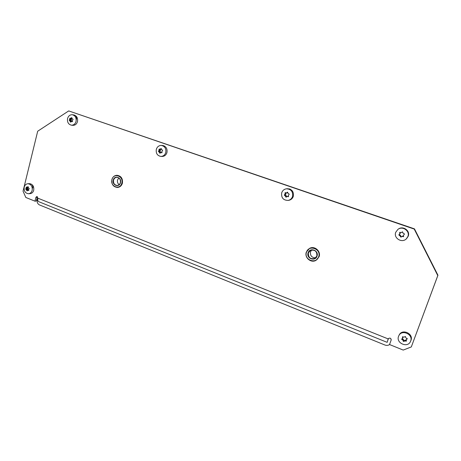 <?xml version="1.0" encoding="UTF-8"?>
<svg xmlns="http://www.w3.org/2000/svg" width="461" height="461" viewBox="0 0 461 461"><rect width="100%" height="100%" fill="white"/><g stroke="black" fill="none" stroke-linecap="round" stroke-linejoin="round"><path stroke-width="0.69" d="M388.421 338.518L388.283 338.714C389.971 337.596 390.928 338.063 391.147 340.109L389.533 344.54L403.225 350.078L411.31 346.931L437.783 275.597L414.226 229.077L414.468 228.863L68.706 110.922L37.693 131.218L23.05 191.177L25.833 197.481L34.961 201.169L35.9 197.377L36.799 196.53L37.906 198.184L388.185 338.921L387.24 342.183M414.468 228.863L437.95 275.229L437.783 275.597M411.31 346.931L437.95 275.229M34.961 201.169L36.188 201.077L37.433 196.726M76.463 119.318C76.785 116.973 75.973 115.532 74.025 114.985M414.226 229.077L68.706 110.922M164.439 146.056L163.35 145.624M290.39 189.275L289.168 188.826M32.737 188.025C32.996 185.501 32.074 184.077 29.971 183.749M388.479 338.455L387.983 339.97M387.125 342.333L38.77 201.693C37.808 201.18 37.52 200.011 37.906 198.184M389.585 344.557C388.15 345.491 386.583 345.635 384.877 345.001L39.485 204.932C37.612 203.923 36.868 202.241 37.243 199.878L37.819 198.57M390.732 338.495L391.228 339.636M118.823 177.923L117.549 179.957C117.14 181.922 117.676 183.49 119.145 184.659M311.728 249.971L310.501 251.833C310.057 255.78 311.815 257.751 315.768 257.757M28.058 186.619L28.3 187.615L29.256 188.601L28.651 189.252L28.657 190.531L27.781 190.26L27.09 190.923L25.77 188.935L26.386 186.999L27.107 187.281L28.058 186.619M28.559 193.741L30.115 193.649C31.918 193.43 33.117 192.295 33.722 190.243C34.12 186.359 32.702 184.17 29.464 183.662L27.908 183.72C26.058 183.916 24.825 185.057 24.214 187.154C23.828 191.085 25.28 193.28 28.559 193.741C30.368 193.516 31.573 192.381 32.172 190.324C32.57 186.428 31.152 184.227 27.908 183.72M27.885 187.247L28.04 188.048L27.504 188.849L28.473 190.226M71.76 117.624L72.025 118.638L72.93 119.099L73.034 119.63L72.394 120.327L72.337 121.687L71.501 121.422L70.666 122.171L69.306 120.148L70.014 118.097L70.712 118.339L71.76 117.624M71.426 125.185L72.89 125.329C75.155 125.357 76.693 124.113 77.5 121.595C78.001 117.987 76.751 115.763 73.754 114.922L72.296 114.743C69.968 114.668 68.395 115.918 67.577 118.494C67.087 122.165 68.372 124.389 71.426 125.185C73.702 125.213 75.241 123.963 76.053 121.433C76.549 117.814 75.299 115.584 72.296 114.743M71.397 118.419L71.518 119.462L70.942 120.327L71.916 121.468M161.189 148.528L161.494 149.606L162.479 150.107L162.595 150.666L161.892 151.392L161.811 152.81L160.86 152.522L159.938 153.282L158.434 151.127L159.028 150.401L159.229 148.989L160.053 149.272L161.189 148.528M160.924 156.423L162.134 156.458C164.496 156.365 166.098 155.08 166.945 152.608C167.527 148.649 166.052 146.281 162.531 145.503L161.327 145.422C158.878 145.457 157.218 146.748 156.342 149.295C155.778 153.346 157.305 155.72 160.924 156.423C163.292 156.325 164.905 155.04 165.753 152.556C166.335 148.58 164.859 146.206 161.327 145.422M160.284 149.283L160.44 150.298L159.788 151.191L160.883 152.522M160.053 149.272L161.454 149.341L160.123 149.26M405.375 336.461L405.801 337.734L407.242 338.881L406.262 339.763L406.435 341.071L404.62 340.944L403.882 341.48L403.254 341.232L403.052 340.316L401.652 339.1L402.591 338.299L402.459 336.905L404.228 337.112L405.375 336.461M410.526 341.394L410.964 340.368C413.776 333.689 402.228 328.405 399.226 334.94L398.569 336.288C395.694 343.145 407.795 348.378 410.526 341.394L410.642 341.1C413.471 334.392 401.871 329.079 398.857 335.643M406.274 339.734L407.167 338.472M402.119 338.714L403.202 339.187L403.646 340.42L404.268 340.667L405.392 340.062L406.36 340.443M402.902 336.743L402.574 338.328M402.586 231.871L403.012 233.122L404.234 233.727L404.366 234.361L403.479 235.162L403.559 236.637L402.205 236.395L401.082 237.069L400.453 236.85L400.24 235.905L399.059 235.283L398.926 234.649L399.779 233.877L399.75 232.356L401.422 232.58L402.586 231.871M406.533 238.694L408.233 236.199C410.492 230.765 402.937 225.412 398.298 229.117L398.027 229.301M395.734 232.281C393.354 238.037 401.785 243.408 406.268 238.931L407.899 236.499C410.163 231.036 402.58 225.66 397.924 229.376L395.734 232.281M400.574 236.752L401.156 237.012M401.825 236.458L402.614 236.055L403.68 236.407M400.021 232.281L400.217 233.358L399.341 234.326L399.468 234.96L400.413 235.289L400.857 236.522L401.456 236.764M402.297 231.877L401.825 232.275M287.572 192.174L287.941 193.343L289.047 193.897L289.168 194.496L288.373 195.262L288.304 196.755L287.094 196.438L286.125 197.204L284.362 194.87L285.082 194.121L285.238 192.617L286.35 192.94L287.572 192.174M288.828 200.299L288.92 200.287C291.07 199.82 292.528 198.524 293.3 196.398C293.945 191.592 291.922 189.027 287.226 188.71L286.529 188.791M281.717 192.767C281.112 197.757 283.25 200.305 288.131 200.42C290.286 199.947 291.75 198.651 292.528 196.519C293.173 191.69 291.139 189.119 286.431 188.803C284.109 189.183 282.541 190.508 281.717 192.767M287.094 196.438L288.586 196.461M285.837 192.796L286.022 193.81L285.255 194.749L285.376 195.343L286.442 195.902L286.621 196.807M287.791 192.427L286.35 192.94M37.128 197.296L35.9 197.377M111.919 179.485C112.738 176.915 114.357 175.52 116.76 175.301C120.868 175.941 122.638 178.597 122.073 183.276C121.266 185.771 119.704 187.16 117.382 187.431C113.204 186.895 111.383 184.256 111.908 179.519M121.785 183.213C123.963 176.114 113.648 172.316 111.983 179.554C109.822 186.578 120.056 190.462 121.785 183.213M117.509 187.425L117.676 187.414C119.998 187.143 121.554 185.76 122.361 183.259C122.926 178.591 121.157 175.935 117.054 175.295L116.927 175.295M113.285 180.038C114.512 174.736 122.067 177.525 120.471 182.723C119.209 188.036 111.7 185.195 113.285 180.038M120.402 182.648C120.776 179.496 119.583 177.71 116.812 177.289C115.204 177.445 114.121 178.378 113.573 180.101C113.199 183.288 114.42 185.074 117.232 185.449C118.788 185.276 119.843 184.354 120.39 182.683C119.82 184.354 118.771 185.282 117.232 185.449M309.665 248.312L306.323 252.092L309.665 248.312C314.609 245.69 320.989 251.487 318.937 256.794L315.998 260.344C311.048 263.404 304.243 257.566 306.323 252.104M318.66 256.737C321.559 248.998 308.749 244.284 306.49 252.196C303.615 259.843 316.315 264.66 318.66 256.737M319.087 256.714C321.133 251.412 314.759 245.621 309.821 248.237C314.765 245.615 321.138 251.406 319.093 256.708L316.148 260.263L319.087 256.714M308.109 252.795C309.769 246.998 319.15 250.461 317.024 256.126C315.312 261.934 305.995 258.414 308.109 252.795M310.581 250.335C313.013 249.545 317.335 249.574 316.851 256.022C317.122 251.424 315.03 249.534 310.581 250.335L308.386 252.853C308.167 257.543 310.316 259.405 314.84 258.431L316.857 256.034L314.84 258.431M316.079 260.304L315.998 260.344C311.037 263.41 304.22 257.561 306.323 252.092M28.882 190.22L27.873 190.272M28.398 189.828L26.6 189.92M26.813 190.687L27.378 190.652M26.427 189.696L28.225 189.604M27.608 189.362L25.868 189.442M27.971 188.336L26.173 188.416M25.77 188.935L27.504 188.849M26.242 188.134L28.04 188.048M27.89 187.287L26.15 187.362M27.262 187.206L28.242 187.16M28.127 186.67L27.793 186.682M72.59 121.548L71.559 121.433M71.887 121.312L70.193 121.128M70.412 121.929L70.925 121.981M70.014 120.897L71.703 121.087M71.046 120.857L69.415 120.678M71.438 119.768L69.749 119.578M69.306 120.148L70.942 120.327M69.824 119.272L71.518 119.462M71.357 118.673L69.726 118.483M70.919 118.252L71.985 118.379M71.893 117.745L71.484 117.693M162.105 152.585L160.941 152.533M160.831 152.245L159.431 152.182M159.65 153.023L160.261 153.046M159.229 151.94L160.63 152.003M159.898 151.75L158.549 151.686M160.353 150.614L158.953 150.545M158.434 151.127L159.788 151.191M159.039 150.228L160.44 150.298M160.272 149.462L158.918 149.393M160.272 149.18L161.442 149.243M161.321 148.626L160.889 148.598M406.763 338.777L406.377 339.607M407.144 339.008L407.276 338.72M405.392 340.062L405 340.898M405.957 341.244L406.331 340.437M404.62 340.944L405.017 340.103M404.268 340.667L403.882 341.48M403.456 339.48L403.052 340.316M403.254 341.232L403.646 340.42M402.799 340.022L403.202 339.187M402.269 338.812L401.871 339.613M402.603 338.109L403.012 337.285M402.614 336.749L402.424 337.135M402.614 236.055L402.205 236.395M403.168 236.712L403.559 236.384M400.667 235.571L400.24 235.905M400.453 236.85L400.857 236.522M399.987 235.623L400.413 235.289M399.468 234.96L399.059 235.283M400.09 233.71L399.664 234.032M398.926 234.649L399.341 234.326M399.791 233.681L400.217 233.358M400.021 232.407L399.612 232.719M288.171 196.317L287.261 196.455M288.137 196.743L288.453 196.691M286.442 195.902L285.52 196.034M285.734 196.928L286.621 196.795M285.29 195.769L286.212 195.637M285.376 195.343L284.483 195.47M285.912 194.144L284.99 194.271M284.362 194.87L285.255 194.749M285.094 193.937L286.022 193.81M285.837 192.917L284.944 193.038M286.535 192.859L287.451 192.738M287.618 192.197L287.226 192.243M116.76 175.301C114.334 175.52 112.715 176.915 111.885 179.49C111.337 184.244 113.17 186.889 117.382 187.431L117.676 187.414C120.016 187.143 121.583 185.754 122.39 183.253C122.954 178.586 121.18 175.929 117.054 175.295L116.76 175.301M116.812 177.289C119.549 177.692 120.736 179.485 120.373 182.66M28.876 190.203L27.781 190.26M72.59 121.543L71.501 121.422M162.111 152.574L160.86 152.522M406.608 238.625L406.268 238.931M288.92 200.287L288.131 200.42"/></g></svg>

